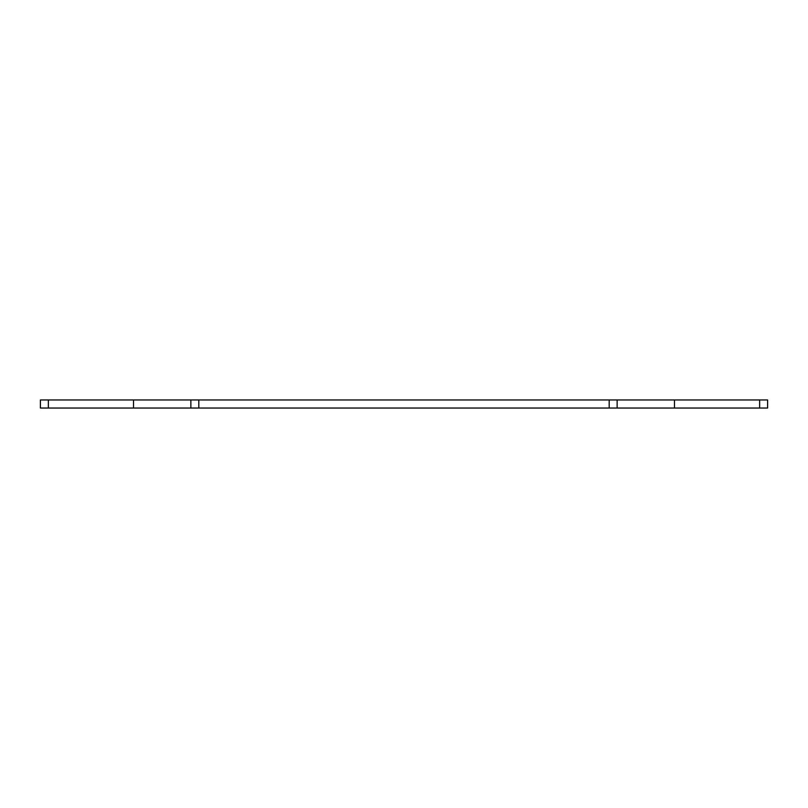 <?xml version="1.0" encoding="UTF-8"?>
<svg xmlns="http://www.w3.org/2000/svg" width="808" height="808" viewBox="0 0 808 808"><rect width="100%" height="100%" fill="white"/><g stroke="black" fill="none" stroke-linecap="round" stroke-linejoin="round"><path stroke-width="1.21" d="M48.359 399.96L40.4 399.96L40.4 408.04L48.359 408.04L48.359 399.96L674.468 399.96L674.468 408.04L617.14 408.04L617.14 399.96M759.641 399.96L759.641 408.04L767.6 408.04L767.6 399.96L674.468 399.96M48.359 408.04L133.532 408.04L133.532 399.96M190.86 399.96L190.86 408.04L133.532 408.04M190.86 408.04L198.819 408.04L198.819 399.96M198.819 408.04L609.182 408.04L609.182 399.96M609.182 408.04L617.14 408.04M674.468 408.04L759.641 408.04"/></g></svg>
